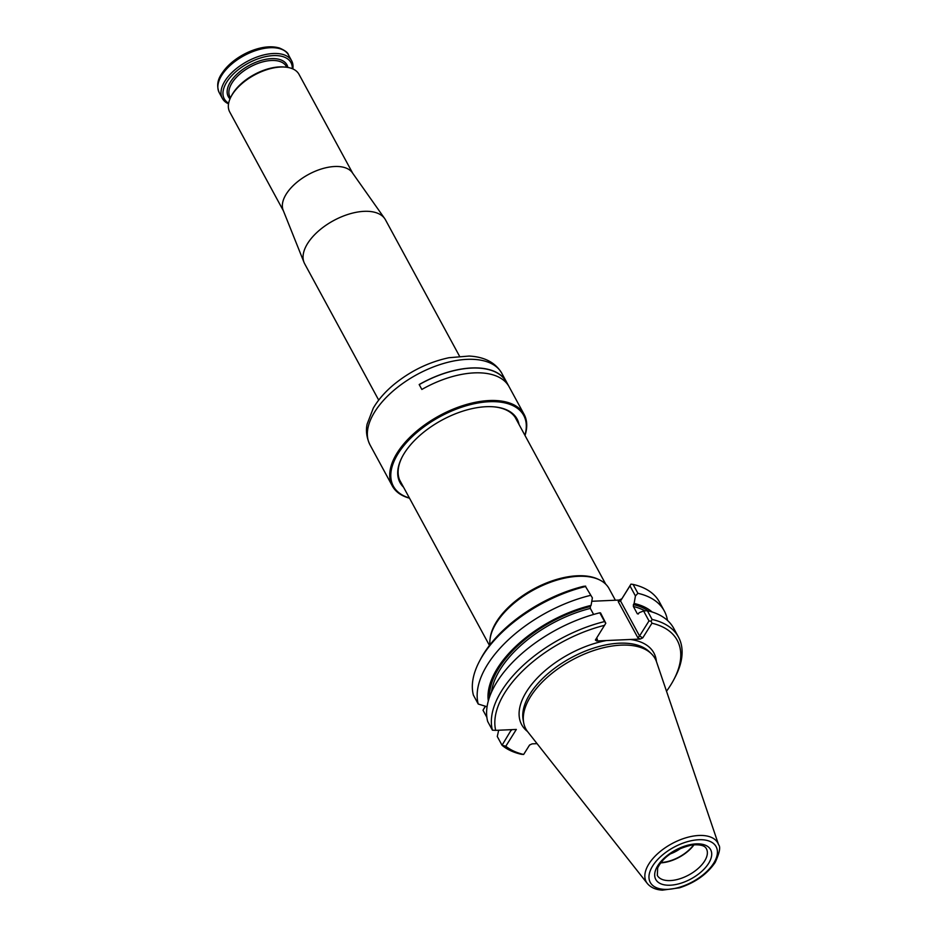 <?xml version="1.0" encoding="UTF-8"?>
<svg xmlns="http://www.w3.org/2000/svg" width="937" height="937" viewBox="0 0 937 937"><rect width="100%" height="100%" fill="white"/><g stroke="black" fill="none" stroke-linecap="round" stroke-linejoin="round"><path stroke-width="1.41" d="M459.54 356.224L385.482 219.844A45.995 24.104 151.5 0 0 384.697 218.579A45.995 24.104 151.5 0 0 333.572 220.605A45.995 24.104 151.5 0 0 304.021 262.383A45.995 24.104 151.5 0 0 304.642 263.73L378.7 400.111M384.697 218.579L352.335 172.713A39.424 20.661 151.5 0 0 308.507 174.458A39.424 20.661 151.5 0 0 283.173 210.263L304.021 262.383M352.71 173.24L298.997 74.328A39.424 20.661 151.5 0 0 285.609 67.136A39.424 20.661 151.5 0 0 230.982 96.804A39.424 20.661 151.5 0 0 229.706 111.948L283.419 210.86M228.534 103.831A39.424 20.661 -28.5 0 1 222.362 98.42A39.424 20.661 -28.5 0 1 224.927 81.039A39.424 20.661 -28.5 0 1 260.509 55.833A39.424 20.661 -28.5 0 1 291.653 60.8A39.424 20.661 -28.5 0 1 292.836 68.916M228.64 103.222A37.948 19.888 -28.5 0 1 226.731 82.093A37.948 19.888 -28.5 0 1 266.167 56.513A37.948 19.888 -28.5 0 1 292.274 68.682M285.609 67.136L284.204 67.007A37.948 19.888 151.5 0 0 231.626 95.551L230.982 96.804M519.039 424.496A66.609 34.903 151.5 0 0 494.467 406.881A66.609 34.903 151.5 0 0 404.339 453.215A66.609 34.903 151.5 0 0 402.16 456.998A66.609 34.903 151.5 0 0 403.554 487.193M524.896 435.295A74.164 38.862 151.5 0 0 481.056 402.5A74.164 38.862 151.5 0 0 398.19 453.485A74.164 38.862 151.5 0 0 409.41 498.004M525.001 435.482A74.983 39.295 151.5 0 0 524.123 414.412A74.983 39.295 151.5 0 0 464.869 404.971A74.983 39.295 151.5 0 0 397.183 452.899A74.983 39.295 151.5 0 0 392.322 485.975A74.983 39.295 151.5 0 0 409.516 498.191M508.44 385.622A74.983 39.295 151.5 0 0 421.849 389.452L419.179 384.533A74.983 39.295 151.5 0 1 505.769 380.703L508.44 385.622M402.348 456.647A65.789 34.47 151.5 0 0 400.404 481.583A65.789 34.47 151.5 0 0 401.305 483.059M516.791 420.362A65.789 34.47 151.5 0 0 516.041 418.804A65.789 34.47 151.5 0 0 494.068 406.845M419.179 384.533L419.226 384.615A74.819 39.202 151.5 0 1 505.629 380.785L505.769 380.703M419.226 384.615L421.849 389.452M505.629 380.785L507.538 384.287M615.386 600.23L609.073 588.612A66.527 34.856 151.5 0 0 599.364 579.804A66.527 34.856 151.5 0 0 533.985 589.724A66.527 34.856 151.5 0 0 490.051 639.151A66.527 34.856 151.5 0 0 489.946 644.82M599.364 579.804L598.181 579.242A65.707 34.423 151.5 0 0 533.61 589.033A65.707 34.423 151.5 0 0 490.227 637.851L490.051 639.151M670.271 853.912A22.722 11.912 151.5 0 0 681.328 847.915M660.948 862.544A27.431 14.371 151.5 0 0 693.638 844.787M660.69 862.872A27.923 14.629 151.5 0 0 694.048 844.752M718.609 844.764L656.568 661.932A73.566 38.546 151.5 0 0 651.262 653.639A73.566 38.546 151.5 0 0 572.12 659.976A73.566 38.546 151.5 0 0 523.713 722.895A73.566 38.546 151.5 0 0 527.777 731.856L647.315 883.474C650.735 887.538 655.759 889.763 662.389 890.15L679.477 887.831C695.266 882.619 707.154 874.174 715.154 862.473C719.593 852.822 720.74 846.919 718.609 844.764A40.724 21.34 151.5 0 0 671.876 843.687A40.724 21.34 151.5 0 0 647.315 883.474M678.47 637.066L673.715 628.305A104.394 54.697 151.5 0 0 647.35 610.701L652.105 619.462A104.394 54.697 151.5 0 1 678.47 637.066A104.394 54.697 151.5 0 1 675.108 677.182L673.949 679.395A101.758 53.327 151.5 0 0 651.941 623.222L642.759 637.874L639.549 636L649.001 620.926L651.11 621.231L652.105 619.462M523.654 754.461L521.359 754.285A104.394 54.697 151.5 0 1 502.033 745.266L505.804 746.239A101.758 53.327 151.5 0 0 523.654 754.461L529.569 745.032L532.134 743.861L537.065 743.65M648.228 610.912A93.302 48.888 151.5 0 0 633.412 604.611L633.377 606.497L637.312 613.758L638.425 613.829L637.312 613.758A91.99 48.197 -28.5 0 1 638.284 613.993M647.35 610.701L643.602 610.983L639.128 612.704L638.425 613.829M649.001 620.926L643.602 610.983M667.472 620.423A104.394 54.697 151.5 0 0 664.263 610.912A104.394 54.697 151.5 0 0 637.91 593.308L635.438 595.955L629.969 585.894L620.528 600.957L618.233 601.601L637.804 637.652L639.549 636L620.528 600.957L630.964 584.126L633.084 584.419L637.91 593.308M652.105 611.978A94.942 49.743 151.5 0 0 634.115 603.475L635.438 595.955M633.412 604.611L634.115 603.475M651.941 623.222L651.11 621.231M666.512 691.225A101.758 53.327 151.5 0 0 673.949 679.395M604.611 625.319A101.758 53.327 151.5 0 0 495.685 730.356L492.417 730.181A104.394 54.697 151.5 0 1 604.552 621.571L605.806 623.234L595.393 640.041L596.635 640.978L606.45 640.533A75.206 39.401 151.5 0 0 534.067 681.539A75.206 39.401 151.5 0 0 527.484 731.481M605.806 623.234L600.547 612.892L599.797 612.81L604.552 621.571M592.383 597.865L585.531 586.527L592.383 597.865L591.071 605.384A94.942 49.743 151.5 0 0 488.318 700.911M591.071 605.384L590.357 606.52A93.302 48.888 151.5 0 0 489.524 697.081M593.613 614.449L590.322 608.406L590.357 606.52M599.797 612.81A104.394 54.697 151.5 0 0 487.662 721.42L492.417 730.181M590.345 595.417A104.394 54.697 151.5 0 0 478.221 704.027L487.064 706.756M495.685 730.356L516.334 729.443L505.804 746.239M498.683 730.228L497.278 736.505L502.033 745.266L511.415 729.665M664.263 610.912L659.449 602.022A104.394 54.697 151.5 0 0 633.084 584.419M630.964 584.126L629.969 585.894M656.404 661.487A75.206 39.401 151.5 0 0 630.367 639.479L640.182 639.046L642.759 637.874M630.367 639.479L606.45 640.533M596.658 638.015L597.431 639.444L596.365 638.472M585.531 586.527A104.394 54.697 151.5 0 0 479.322 661.534A104.394 54.697 151.5 0 0 473.396 695.137L478.221 704.027M485.483 706.275L483 710.223L486.877 717.344M621.594 598.895L619.029 600.067L591.786 601.273M585.66 586.14L583.446 586.339A101.758 53.327 151.5 0 0 480.482 659.32L479.322 661.534M483 710.223L485.296 706.217M221.928 73.484A38.112 19.97 -28.5 0 1 281.768 49.356M222.362 98.42L219.223 92.634A39.424 20.661 -28.5 0 1 221.776 75.241A39.424 20.661 -28.5 0 1 257.359 50.048A39.424 20.661 -28.5 0 1 288.514 55.002L291.653 60.8M229.998 98.865A33.345 17.475 -28.5 0 1 230.467 81.917A33.345 17.475 -28.5 0 1 262.969 59.945A33.345 17.475 -28.5 0 1 287.87 67.441M230.455 97.835L229.998 96.991A32.034 16.784 -28.5 0 1 232.071 82.854A32.034 16.784 -28.5 0 1 260.99 62.381A32.034 16.784 -28.5 0 1 286.3 66.422L286.757 67.265M392.322 485.975L369.963 444.782A74.983 39.295 -28.5 0 1 374.823 411.718A74.983 39.295 -28.5 0 1 442.51 363.79A74.983 39.295 -28.5 0 1 501.763 373.231L524.123 414.412M704.589 861.08A27.923 14.629 151.5 0 0 706.404 848.758C704.905 845.549 700.091 844.296 691.939 844.987C674.663 849.191 663.232 856.84 657.669 867.943L657.317 875.404A27.923 14.629 151.5 0 0 679.384 878.929A27.923 14.629 151.5 0 0 704.589 861.08M708.595 863.422A31.214 16.351 151.5 0 0 681.714 847.212A31.214 16.351 151.5 0 0 659.273 883.005A31.214 16.351 151.5 0 0 708.595 863.422M713.701 863.188A37.48 19.642 151.5 0 0 681.41 843.733A37.48 19.642 151.5 0 0 654.471 886.707A37.48 19.642 151.5 0 0 713.701 863.188M644.925 610.877A91.99 48.197 151.5 0 0 633.377 606.497M651.262 653.639L649.13 651.602A72.664 38.077 151.5 0 0 570.973 657.856A72.664 38.077 151.5 0 0 523.162 720.003L523.713 722.895M590.322 608.406A91.99 48.197 151.5 0 0 491.503 692.127M640.182 639.046L637.804 637.652M597.431 639.444L596.635 640.978M510.958 729.677L511.356 730.403M618.233 601.601L619.029 600.067M219.223 92.634C216.576 86.216 217.407 79.914 221.694 73.754C228.487 63.611 238.748 55.845 252.463 50.434C262.852 46.616 271.847 45.819 279.437 48.021C285.047 50.422 288.069 52.753 288.514 55.002M369.963 444.782C364.844 434.042 366.742 426.23 367.105 424.145L373.336 408.04C378.232 399.724 385.048 391.924 393.786 384.615C410.441 371.005 428.818 362.045 448.952 357.723L469.109 356.048C484.581 356.868 495.474 362.596 501.763 373.231M399.654 480.037L489.465 645.441M515.151 417.328L605.747 584.208"/></g></svg>
